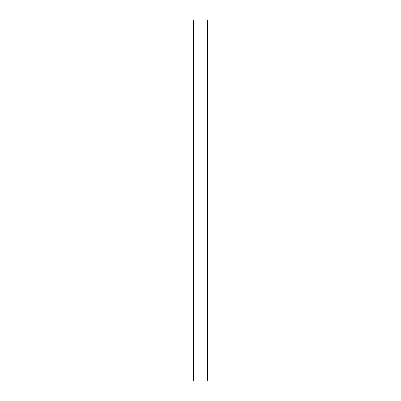 <?xml version="1.0" encoding="UTF-8"?>
<svg xmlns="http://www.w3.org/2000/svg" width="401" height="401" viewBox="0 0 401 401"><rect width="100%" height="100%" fill="white"/><g stroke="black" fill="none" stroke-linecap="round" stroke-linejoin="round"><path stroke-width="0.6" d="M193.377 20.05L207.623 20.05L207.623 380.95L193.377 380.95L193.377 20.05L193.377 380.95L207.623 380.95L207.623 20.05L193.377 20.05"/></g></svg>
